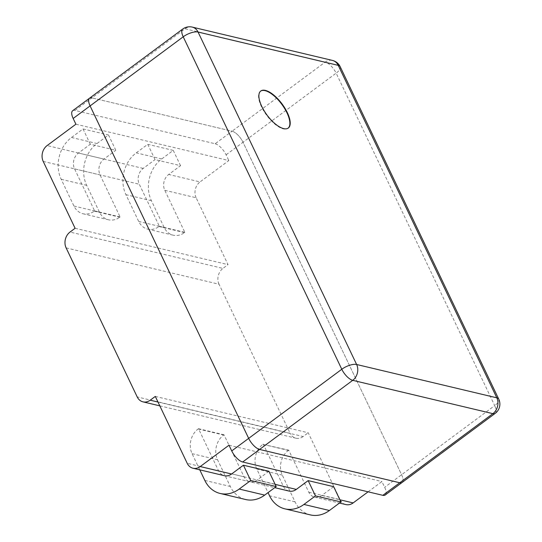 <?xml version="1.0" encoding="UTF-8"?>
<svg xmlns="http://www.w3.org/2000/svg" width="542" height="542" viewBox="0 0 542 542"><rect width="100%" height="100%" fill="white"/><g stroke="black" fill="none" stroke-linecap="round" stroke-linejoin="round"><path stroke-width="0.41" stroke-dasharray="2.71 2.03" d="M90.318 144.226L83.028 128.942L71.51 137.485A30.447 25.061 -76.6 0 0 61.192 179.294L73.949 206.041A17.994 14.81 -76.6 0 0 83.001 213.744A17.994 14.81 -76.6 0 0 94.267 211.143L94.606 210.892L74.559 168.86A11.531 9.492 103.4 0 1 78.461 153.02L90.318 144.226L115.805 150.283L108.515 134.999L96.998 143.542A30.447 25.061 -76.6 0 0 86.679 185.35L99.437 212.098A17.994 14.81 -76.6 0 0 108.488 219.801A17.994 14.81 -76.6 0 0 119.755 217.2L120.094 216.949L100.046 174.917A11.531 9.492 103.4 0 1 103.949 159.077L115.805 150.283M83.028 128.942L108.515 134.999M94.606 210.892L120.094 216.949M268.913 471.276L257.057 480.077A11.531 9.492 103.4 0 1 249.835 481.743A11.531 9.492 103.4 0 1 244.035 476.804L223.988 434.765L223.65 435.023A17.994 14.81 -76.6 0 0 217.552 459.724L230.309 486.472A30.447 25.061 -76.6 0 0 245.614 499.514M249.835 481.743L224.347 475.686A11.531 9.492 103.4 0 1 218.548 470.747L198.501 428.708L223.988 434.765M198.501 428.708L198.162 428.959A17.994 14.81 -76.6 0 0 192.064 453.668L199.781 469.846M333.648 486.669L321.799 495.463A11.531 9.492 103.4 0 1 314.57 497.129A11.531 9.492 103.4 0 1 308.777 492.19L288.723 450.158L262.897 444.352A17.994 14.81 -76.6 0 0 256.8 469.054L268.039 492.617M289.082 491.072A11.531 9.492 103.4 0 1 283.29 486.133L263.236 444.101M155.303 396.419L308.229 432.767L340.125 499.643L308.777 492.19M368.099 491.818L381.927 481.553L384.664 487.285A11.531 4.682 -126.6 0 1 385.166 495.036M229.002 445.206L381.927 481.553M345.925 504.582A11.531 9.492 103.4 0 1 340.125 499.643M180.54 165.676L173.25 150.385L161.74 158.935A30.447 25.061 -76.6 0 0 151.421 200.736L164.179 227.491A17.994 14.81 -76.6 0 0 173.223 235.194A17.994 14.81 -76.6 0 0 184.49 232.593L184.829 232.342L164.782 190.303A11.531 9.492 103.4 0 1 168.691 174.47L180.54 165.676L155.053 159.612L147.763 144.328L136.252 152.871A30.447 25.061 -76.6 0 0 125.934 194.68L138.691 221.427A17.994 14.81 -76.6 0 0 147.736 229.13A17.994 14.81 -76.6 0 0 159.002 226.529L159.341 226.278L139.294 184.246A11.531 9.492 103.4 0 1 143.203 168.413L155.053 159.612M75.9 124.206L228.826 160.561L200.039 181.922L168.691 174.47M164.782 190.303L196.129 197.755L228.026 264.632L222.952 268.398L70.026 232.051M75.101 228.277L228.026 264.632M184.829 232.342L159.341 226.278M196.129 197.755A11.531 9.492 103.4 0 1 200.039 181.922M72.662 110.731A11.531 4.682 -126.6 0 1 74.979 110.439L215.16 143.759L232.091 131.198L91.91 97.872L232.091 131.198A11.531 4.682 -126.6 0 1 243.019 142.261L401.595 474.724A11.531 4.682 -126.6 0 1 402.096 482.468A11.531 4.682 -126.6 0 0 401.595 474.724L243.019 142.261L336.142 73.156L494.717 405.619L384.664 487.285M215.16 143.759A11.531 4.682 -126.6 0 1 226.089 154.829L228.826 160.561M157.979 402.035L303.147 436.54L308.229 432.767M303.147 436.54A11.531 9.492 103.4 0 1 295.925 438.207A11.531 9.492 103.4 0 1 290.126 433.268L137.201 396.92M66.117 247.884L219.043 284.238L290.126 433.268M219.043 284.238A11.531 9.492 103.4 0 1 222.952 268.398M173.25 150.385L147.763 144.328M288.723 450.158L288.385 450.409A17.994 14.81 -76.6 0 0 282.287 475.11L295.044 501.858A30.447 25.061 -76.6 0 0 310.356 514.9M260.641 91.124A23.069 9.356 53.4 0 0 260.465 91.246A23.069 9.356 53.4 0 0 261.468 106.74A23.069 9.356 53.4 0 0 287.965 128.291A23.069 9.356 53.4 0 0 288.127 128.163M89.593 98.163A11.531 4.682 -126.6 0 1 91.91 97.872L185.032 28.767L325.214 62.093L232.091 131.198A11.531 4.682 -126.6 0 1 243.019 142.261L226.089 154.829M74.559 168.86L100.046 174.917M78.461 153.02L103.949 159.077M71.51 137.485L96.998 143.542M61.192 179.294L86.679 185.35M73.949 206.041L99.437 212.098M94.267 211.143L119.755 217.2M275.16 484.379L257.057 480.077M218.548 470.747L244.035 476.804M198.162 428.959L223.65 435.023M192.064 453.668L217.552 459.724M204.822 480.415L230.309 486.472M283.29 486.133L187.2 463.295M321.799 495.463L339.895 499.765M143.203 168.413L47.113 145.568M43.204 161.408L139.294 184.246M74.979 110.439L91.91 97.872M161.74 158.935L136.252 152.871M151.421 200.736L125.934 194.68M164.179 227.491L138.691 221.427M184.49 232.593L159.002 226.529M288.385 450.409L262.897 444.352M282.287 475.11L256.8 469.054M295.044 501.858L269.557 495.801M192.254 27.1A11.531 9.492 103.4 0 0 185.032 28.767A11.531 4.682 53.4 0 0 182.715 29.058M340.18 66.68A11.531 4.58 154.5 0 1 336.142 73.156A11.531 4.682 53.4 0 0 325.214 62.093A11.531 9.492 103.4 0 1 332.436 60.419M495.219 413.363A11.531 4.682 -126.6 0 0 494.717 405.619A11.531 4.58 154.5 0 0 498.755 399.136M83.001 213.744L108.488 219.801M314.57 497.129L339.461 503.051M224.347 475.686L274.726 487.658M159.802 405.85L295.925 438.207M173.223 235.194L147.736 229.13M260.465 91.246L260.804 90.988M287.965 128.291L288.303 128.041"/><path stroke-width="0.81" d="M199.781 469.846L204.822 480.415A30.447 25.061 -76.6 0 0 220.127 493.45A30.447 25.061 -76.6 0 0 239.198 489.047L250.716 480.503L243.426 465.219L231.57 474.013A11.531 9.492 103.4 0 1 224.347 475.686L192.999 468.234A11.531 9.492 -76.6 0 0 200.222 466.56L229.002 445.206L231.739 450.937L248.67 438.37L90.094 105.914A11.531 4.682 -126.6 0 1 89.593 98.163A11.531 4.682 -126.6 0 1 91.91 97.872M243.426 465.219L268.913 471.276L276.203 486.567L264.686 495.11A30.447 25.061 -76.6 0 1 245.614 499.514L220.127 493.45M250.716 480.503L276.203 486.567M73.163 118.474L90.094 105.914A11.531 4.682 -126.6 0 1 89.593 98.163L72.662 110.731A11.531 4.682 -126.6 0 0 73.163 118.474L75.9 124.206L47.113 145.568A11.531 9.492 -76.6 0 0 43.204 161.408L75.101 228.277L70.026 232.051A11.531 9.492 -76.6 0 0 66.117 247.884L137.201 396.92A11.531 9.492 -76.6 0 0 143 401.859A11.531 9.492 -76.6 0 0 150.222 400.186L155.303 396.419L187.2 463.295A11.531 9.492 -76.6 0 0 192.999 468.234M339.895 499.765L353.147 502.915L368.099 491.818M268.039 492.617L269.557 495.801A30.447 25.061 -76.6 0 0 284.868 508.843L310.356 514.9A30.447 25.061 -76.6 0 0 329.428 510.496L340.938 501.953L333.648 486.669L308.161 480.612L296.311 489.406A11.531 9.492 103.4 0 1 289.082 491.072L274.726 487.658M353.147 502.915A11.531 9.492 103.4 0 1 345.925 504.582L339.461 503.051M382.848 495.327L399.779 482.759L259.598 449.44L399.779 482.759A11.531 4.682 -126.6 0 0 402.096 482.468A11.531 4.682 -126.6 0 1 399.779 482.759L492.902 413.654A11.531 4.682 -126.6 0 0 495.219 413.363L385.166 495.036A11.531 4.682 -126.6 0 1 382.848 495.327L242.667 462.001A11.531 4.682 -126.6 0 1 231.739 450.937M495.219 413.363A11.531 11.531 0 0 0 498.755 399.136A11.531 4.58 154.5 0 0 496.811 397.821L338.235 65.358L198.054 32.039L356.629 364.495L496.811 397.821A11.531 9.492 103.4 0 1 492.902 413.654L352.72 380.335L259.598 449.44A11.531 4.682 -126.6 0 1 248.67 438.37L341.792 369.265L183.216 36.809L90.094 105.914L248.67 438.37A11.531 4.682 -126.6 0 0 259.598 449.44L242.667 462.001M284.868 508.843A30.447 25.061 -76.6 0 0 303.94 504.439L315.451 495.896L308.161 480.612M340.938 501.953L315.451 495.896M287.294 112.546A23.069 9.356 53.4 0 0 260.804 90.988A23.069 9.356 53.4 0 0 261.806 106.483A23.069 9.356 53.4 0 0 288.303 128.041A23.069 9.356 53.4 0 0 287.294 112.546M288.127 128.163A23.069 9.356 53.4 0 0 286.955 112.797A23.069 9.356 53.4 0 0 260.641 91.124M239.198 489.047L264.686 495.11M200.222 466.56L231.57 474.013M275.16 484.379L296.311 489.406M150.222 400.186L157.979 402.035M329.428 510.496L303.94 504.439M182.715 29.058A11.531 4.682 53.4 0 0 183.216 36.809A11.531 4.58 154.5 0 1 198.054 32.039A11.531 9.492 103.4 0 0 192.254 27.1A11.531 11.531 0 0 0 182.715 29.058L89.593 98.163M341.792 369.265A11.531 4.682 53.4 0 0 352.72 380.335A11.531 9.492 103.4 0 0 356.629 364.495A11.531 4.58 154.5 0 0 341.792 369.265M332.436 60.419A11.531 9.492 103.4 0 1 338.235 65.358A11.531 4.58 154.5 0 1 340.18 66.68A11.531 11.531 0 0 0 332.436 60.419L192.254 27.1M143 401.859L159.802 405.85M498.755 399.136L340.18 66.68"/></g></svg>
